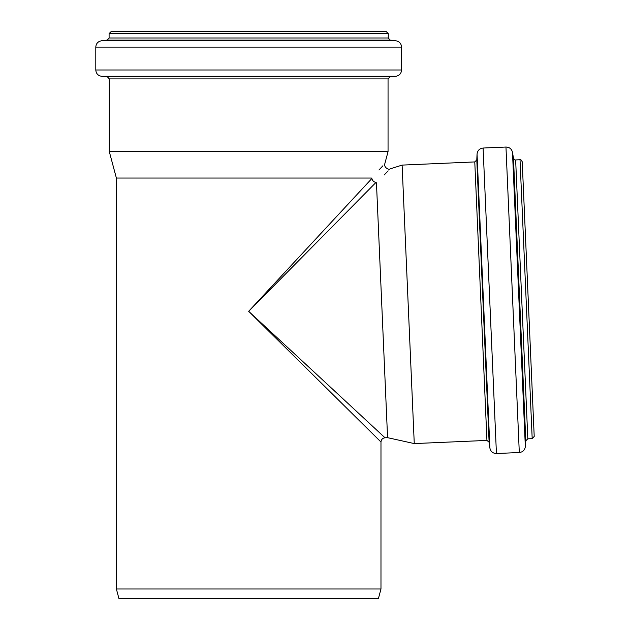 <?xml version="1.0" encoding="UTF-8"?>
<svg xmlns="http://www.w3.org/2000/svg" width="630" height="630" viewBox="0 0 630 630"><rect width="100%" height="100%" fill="white"/><g stroke="black" fill="none" stroke-linecap="round" stroke-linejoin="round"><path stroke-width="0.94" d="M371.865 178.511L248.677 311.307L385.017 437.779L387.576 437.669L376.457 182.873C394.427 164.501 394.427 164.501 376.457 182.873L375.976 182.44C373.771 181.991 372.401 180.684 371.873 178.511L371.409 178.046C388.986 159.288 388.986 159.288 371.409 178.046L116.377 178.046L109.305 151.649L388.048 151.649L388.048 78.907L109.305 78.907L109.305 151.649M388.19 170.88L384.166 174.99M378.953 169.998L382.882 165.8M380.977 588.995L378.433 598.5L118.92 598.5L116.377 588.995L380.977 588.995L380.977 442L248.677 311.307L375.976 182.44M116.377 588.995L116.377 178.046M388.048 151.649L384.812 163.745C383.678 167.564 389.08 170.273 390.159 168.871L402.105 165.099L414.264 443.583L486.935 440.409L489.116 442.244L489.88 448.017C490.644 451.545 492.833 453.38 496.432 453.521L519.301 452.521C522.774 452.096 524.79 450.151 525.341 446.694L525.806 440.779L527.822 438.834L532.192 438.645L534.208 436.44L522.309 163.863M527.822 438.834L515.639 159.933L520.018 159.737C520.482 159.169 521.215 159.839 522.223 161.76L534.208 436.44M387.576 437.669L414.264 443.583M109.092 33.611L388.261 33.611L386.151 31.5L111.203 31.5L109.092 33.611L109.092 37.989L107.234 40.092L101.351 40.808C97.918 41.509 96.067 43.604 95.791 47.1L95.791 69.985C96.091 73.576 98.02 75.679 101.572 76.293L107.376 76.805L109.305 78.907M402.105 165.099L474.776 161.926L486.935 440.409M474.776 161.926L476.792 159.91L489.116 442.244M476.792 159.91L477.044 154.09L489.88 448.017M477.044 154.09C477.501 150.507 479.524 148.491 483.1 148.034L496.432 453.521M483.1 148.034L505.961 147.034L519.301 452.521M515.639 159.933C515.253 160.429 514.529 159.847 513.466 158.169L512.489 152.318L525.341 446.694M513.466 158.169L525.806 440.779M520.018 159.737L532.192 438.645M107.376 76.805L389.978 76.805L388.048 78.907M101.572 76.293L395.782 76.293L389.978 76.805M95.791 69.985L401.57 69.985C401.263 73.576 399.333 75.679 395.782 76.293M95.791 47.1L401.57 47.1L401.57 69.985M101.351 40.808L396.002 40.808C399.436 41.509 401.286 43.604 401.57 47.1M107.234 40.092L390.12 40.092L396.002 40.808M109.092 37.989L388.261 37.989L390.12 40.092M385.017 437.771C382.56 438.11 381.213 439.519 380.969 441.992M512.489 152.318C511.639 148.924 509.465 147.16 505.961 147.034M388.261 37.989L388.261 33.611"/></g></svg>
